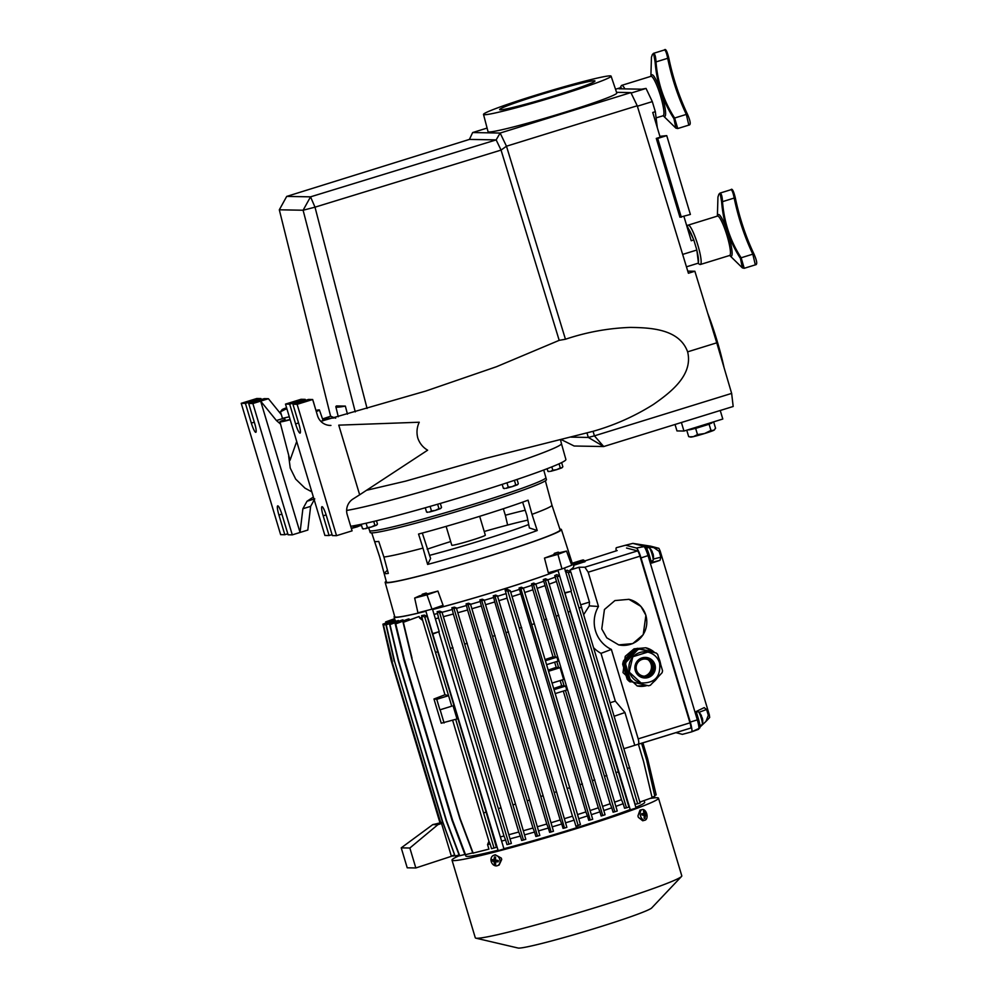 <?xml version="1.0" encoding="UTF-8"?>
<svg xmlns="http://www.w3.org/2000/svg" width="998" height="998" viewBox="0 0 998 998"><rect width="100%" height="100%" fill="white"/><g stroke="black" fill="none" stroke-linecap="round" stroke-linejoin="round"><path stroke-width="1.5" d="M289.295 416.79L282.459 418.362L280.488 411.775L282.11 409.654A15.107 0.786 -16.7 0 0 285.49 409.242L280.488 411.775M313.372 401.608L315.281 408.219M286.962 409.005L285.49 409.242A15.107 0.786 -16.7 0 0 286.925 408.893M286.588 407.77A15.107 0.786 -16.7 0 0 282.921 409.192A15.107 0.786 -16.7 0 0 282.11 409.654M409.854 848.013L401.233 847.863L432.795 824.598L437.873 824.685L409.854 848.013L415.829 867.961L451.395 856.321L441.553 823.475L437.873 824.685M432.795 824.598L437.511 823.55M415.829 867.961L407.221 867.811L401.233 847.863M441.553 823.475L437.473 823.412M560.439 439.519L561.45 443.636A116.716 6.113 163.3 0 1 472.528 476.557A116.716 6.113 163.3 0 1 346.63 510.452A116.716 6.113 163.3 0 0 472.628 476.533A116.716 6.113 163.3 0 0 561.437 443.636L565.891 459.479A116.429 6.088 163.3 0 1 476.121 492.663A116.429 6.088 163.3 0 1 350.71 526.283M369.559 530.524L370.196 532.508A92.003 4.815 -16.7 0 0 371.58 532.895A92.003 4.815 -16.7 0 0 466.802 508.531A92.003 4.815 -16.7 0 0 546.442 479.626L545.881 477.63A92.041 4.815 163.3 0 1 473.326 504.352A92.041 4.815 163.3 0 1 370.944 530.924A92.041 4.815 163.3 0 1 369.559 530.524L368.686 527.792M371.73 532.895L379.652 556.872A89.945 4.703 -16.7 0 0 379.652 556.872A89.945 4.703 -16.7 0 0 379.714 556.959L374.549 541.34A90.406 4.728 -16.7 0 0 375.847 541.627A90.406 4.728 -16.7 0 0 378.741 541.415L383.906 557.034A89.945 4.703 -16.7 0 0 422.977 548.089L418.549 534.055A90.356 4.728 -16.7 0 0 528.067 500.185L531.996 514.357A89.945 4.703 -16.7 0 0 551.956 505.175A89.945 4.703 -16.7 0 0 551.944 505.163L545.37 480.799M383.906 557.034L388.322 573.426A90.419 4.728 163.3 0 1 385.428 573.638A90.419 4.728 163.3 0 1 384.13 573.351L387.449 570.195M379.652 556.859L386.438 582.021A90.668 4.74 -16.7 0 0 387.798 582.42A90.668 4.74 -16.7 0 0 481.747 558.369A90.668 4.74 -16.7 0 0 560.128 529.913L551.944 505.175M531.996 514.357L537.223 530.524A90.419 4.728 163.3 0 1 427.631 564.431L422.977 548.089M503.316 508.743L505.35 515.242A83.071 4.354 163.3 0 1 525.21 510.228M528.703 524.524A75.599 3.955 163.3 0 1 429.452 555.387M422.316 533.057L430.6 558.493L427.631 564.431M522.628 502.144L526.944 515.629L529.377 527.93L537.223 530.524M544.484 558.094L557.932 554.352L561.974 568.947L548.301 572.752L544.484 558.094A92.365 4.84 -16.7 0 0 553.69 554.651M427.556 593.798A92.365 4.84 -16.7 0 0 437.91 591.066L443.075 605.312L431.972 609.167L417.937 612.809L414.669 598.052L426.994 594.858L431.972 609.167M414.669 598.052L419.509 595.843A92.365 4.84 -16.7 0 0 421.692 595.295M386.226 581.235A92.003 4.815 -16.7 0 0 385.166 582.408A92.003 4.815 -16.7 0 0 386.55 582.807A92.003 4.815 -16.7 0 0 481.859 558.406A92.003 4.815 -16.7 0 0 561.412 529.526A92.003 4.815 -16.7 0 0 560.028 529.14A92.003 4.815 -16.7 0 0 559.878 529.14M385.166 582.408L394.759 616.752A92.689 4.853 -16.7 0 0 396.144 617.151A92.689 4.853 -16.7 0 0 425.884 611.213M432.583 609.504A92.689 4.853 -16.7 0 0 558.069 570.582A93.375 4.89 163.3 0 1 499.374 590.404A93.375 4.89 163.3 0 1 432.596 609.553M571.467 564.519A92.689 4.853 -16.7 0 0 572.316 563.483L561.412 529.526M479.676 516.328L485.327 535.178A17.502 0.911 163.3 0 1 470.183 540.679A17.502 0.911 163.3 0 1 452.057 545.32A17.502 0.911 163.3 0 1 451.795 545.245L446.131 526.383M379.714 556.959L384.13 573.351M505.35 515.242L507.62 525.048M427.156 549.212A75.599 3.955 163.3 0 1 450.684 541.552M484.217 531.497A75.599 3.955 163.3 0 1 527.83 520.108M437.91 591.066L426.994 594.858M559.329 552.742L566.502 551.083L571.729 565.23L561.974 568.947M557.932 554.352L566.502 551.083M351.358 528.466L357.509 526.757L361.076 525.01L360.877 524.362M353.167 525.871L353.604 527.331L351.321 528.478M361.526 525.422L353.604 527.331M363.584 528.965L362.511 528.703L363.971 528.703M376.471 520.781L377.456 524.087L376.346 525.26L374.886 525.26L373.739 521.443M377.456 524.087L376.745 525.01M361.189 524.299L362.511 528.703M367.414 527.568L365.143 528.728L371.331 527.006L367.414 527.568L366.104 523.214M374.886 525.26L371.331 527.006L376.346 525.26M647.777 652.106L632.794 656.746L629.227 672.091L641.04 682.956A15.793 15.706 -77.1 0 1 629.513 672.153A15.793 15.706 -77.1 0 1 648.064 652.168A15.793 15.706 -77.1 0 1 659.591 662.971C657.707 657.308 653.852 653.702 648.064 652.168L647.777 652.106M639.606 649.137L638.096 648.787A18.875 18.775 102.9 0 0 636.225 649.361L624.536 661.886A18.875 18.775 102.9 0 0 624.087 663.795L629.014 680.199L630.524 680.549L625.596 664.144A18.875 18.775 -77.1 0 1 626.045 662.223L637.734 649.71A18.875 18.775 -77.1 0 1 639.606 649.137L656.21 653.016A18.875 18.775 -77.1 0 1 657.645 654.364L662.56 670.768A18.875 18.775 -77.1 0 1 662.111 672.689L650.434 685.202A18.875 18.775 -77.1 0 1 648.55 685.776L630.437 681.547L648.55 685.776M636.45 670.332A9.094 9.044 102.9 0 0 643.086 676.557A9.094 9.044 102.9 0 0 653.777 665.042A9.094 9.044 102.9 0 0 647.141 658.817A9.094 9.044 102.9 0 0 636.45 670.332M642.874 676.507A9.094 9.044 102.9 0 0 653.353 664.955A9.094 9.044 102.9 0 0 646.929 658.78M636.512 670.095A8.583 8.533 102.9 0 0 647.153 675.808A8.583 8.533 102.9 0 0 652.867 665.105A8.583 8.533 102.9 0 0 642.225 659.391A8.583 8.533 102.9 0 0 636.512 670.095M644.434 676.17A9.518 9.469 102.9 0 0 648.176 659.753M644.758 676.17A8.92 8.87 102.9 0 0 648.475 659.903M627.917 679.501L623.401 664.443A18.875 18.775 -77.1 0 1 624.199 661L634.928 649.511A18.875 18.775 -77.1 0 1 638.296 648.488L637.585 648.326A18.875 18.775 102.9 0 0 634.217 649.361L623.5 660.838A18.875 18.775 102.9 0 0 622.69 664.294L627.206 679.339A18.875 18.775 102.9 0 0 629.775 681.759L630.474 681.908A18.875 18.775 -77.1 0 1 627.917 679.501L627.206 679.339M629.775 681.759L630.474 681.908M623.401 664.443L622.69 664.294M624.199 661L623.5 660.838M634.928 649.511L634.217 649.361M638.296 648.488L653.528 652.056A18.875 18.775 -77.1 0 1 654.114 652.53M646.479 685.302A18.875 18.775 -77.1 0 1 645.706 685.476M629.014 680.199A18.875 18.775 102.9 0 0 630.437 681.547M625.596 664.144L624.087 663.795M637.734 649.71L636.225 649.361M624.536 661.886L626.045 662.223M631.946 681.896A18.875 18.775 -77.1 0 1 630.524 680.549M688.395 429.676L688.445 429.839A12.363 0.649 -16.7 0 0 691.24 429.427A12.363 0.649 -16.7 0 0 702.367 426.321A12.363 0.649 -16.7 0 0 711.412 423.189A12.363 0.649 -16.7 0 0 712.11 422.74L711.998 422.366M689.543 436.825L693.398 436.65A12.363 0.649 163.3 0 1 690.791 437.112A12.363 0.649 163.3 0 1 690.678 437.099A12.363 0.649 163.3 0 1 690.616 437.074M688.408 429.726L695.643 428.404L709.104 424.237L712.048 422.516M713.732 422.129L715.578 428.292L713.582 430.412A12.363 0.649 163.3 0 1 704.538 433.544L710.95 430.412L713.582 430.412A12.363 0.649 163.3 0 0 714.244 430.026L714.618 429.639M709.104 424.237L710.95 430.412M695.643 428.404L697.502 434.579L704.538 433.544A12.363 0.649 163.3 0 1 693.398 436.65L697.502 434.579M686.824 430.45L688.67 436.613M650.883 76.347L651.445 57.285L652.393 54.466L653.765 54.379L655.1 61.926C656.734 82.834 663.021 101.759 673.949 118.675L675.895 128.143L663.233 115.756M675.895 128.143L677.729 128.542L688.82 125.112L686.312 114.408L687.472 114.396C679.201 96.856 672.964 78.069 668.747 58.021L667.687 58.296C666.689 53.144 665.616 50.362 664.481 49.962L664.294 50.012M620.145 87.961L621.255 85.803A20.596 3.318 72.8 0 1 621.692 85.379A20.596 3.318 72.8 0 1 621.866 85.354A20.596 3.318 72.8 0 1 624.91 88.897M655.1 61.926L655.998 61.913C655.736 56.661 654.925 53.805 653.59 53.331L652.393 54.466M677.729 128.542L674.636 118.026L673.949 118.675M674.636 118.026C663.82 101.297 657.607 82.597 655.998 61.913L667.687 58.296C671.829 78.281 678.041 96.981 686.312 114.408L674.636 118.026M644.995 820.181L642.712 820.768L638.396 817.362A5.489 3.281 75.5 0 1 638.146 816.638A5.489 3.281 75.5 0 1 637.959 815.902L639.967 810.126L642.25 809.54A5.489 3.281 -104.5 0 1 643.161 809.515A5.489 3.281 -104.5 0 1 646.704 813.694A5.489 3.281 -104.5 0 1 644.995 820.181A5.489 3.281 -104.5 0 1 644.097 820.206A5.489 3.281 -104.5 0 1 640.554 816.027A5.489 3.281 -104.5 0 1 642.25 809.54M649.848 798.512A107.796 5.639 163.3 0 1 658.493 798.188A107.796 5.639 163.3 0 1 573.538 829.488A107.796 5.639 163.3 0 1 452.007 860.139A107.796 5.639 163.3 0 1 459.354 855.66M452.007 860.139L475.298 937.796A107.796 5.639 -16.7 0 0 475.871 938.157A107.796 5.639 -16.7 0 0 476.919 938.257A107.796 5.639 -16.7 0 0 596.829 907.145A107.796 5.639 -16.7 0 0 681.509 876.469A107.796 5.639 -16.7 0 0 681.796 875.845L658.493 798.188M491.253 861.623A5.489 4.391 69.3 0 1 493.573 855.386A5.489 4.391 69.3 0 1 495.432 855.199A5.489 4.391 69.3 0 1 499.786 859.428A5.489 4.391 69.3 0 1 497.466 865.665A5.489 4.391 69.3 0 1 495.594 865.852A5.489 4.391 69.3 0 1 491.253 861.623M497.466 865.665L499.112 865.041L501.695 859.515A5.489 4.391 -110.7 0 0 501.52 858.767A5.489 4.391 -110.7 0 0 501.258 858.055L495.233 854.762L493.573 855.386M475.871 938.157L518.099 948.038A70.035 3.668 -16.7 0 0 518.773 948.1A70.035 3.668 -16.7 0 0 588.246 930.46A70.035 3.668 -16.7 0 0 651.694 907.955L681.509 876.469M644.109 818.285A11.452 1.297 18.4 0 0 644.533 818.372A11.452 1.297 18.4 0 0 644.933 818.435A11.677 9.344 -68.9 0 0 645.307 815.64A11.677 1.098 -4.1 0 1 646.592 815.79A11.452 11.078 -37.3 0 0 646.479 814.505A11.677 3.88 174 0 0 645.145 813.782A11.677 9.78 -85 0 0 644.284 811.137L643.461 810.987A11.677 8.134 104.6 0 1 643.96 813.557A11.677 2.308 167.8 0 0 641.801 813.632A11.452 4.242 90 0 1 641.914 814.929A11.677 2.657 2.1 0 1 644.122 815.416A11.677 8.558 91 0 1 644.109 818.285M494.609 864.231A11.452 7.023 -21.8 0 0 495.158 864.33A11.452 7.023 -21.8 0 0 495.707 864.405A11.677 5.264 -77.6 0 1 495.594 861.848A11.677 3.119 -8.1 0 0 498.214 861.798A11.452 0.836 -89.8 0 1 498.202 860.513A11.677 2.595 -173.8 0 1 495.569 859.989A11.677 5.763 -88.5 0 1 495.594 857.132L494.497 856.958A11.677 6.899 106.4 0 0 493.985 859.752A11.677 1.485 177.8 0 1 491.989 859.565A11.452 10.005 116.2 0 0 492.014 860.85A11.677 4.217 0.5 0 0 494.01 861.611A11.677 7.398 94.4 0 0 494.609 864.231L495.607 862.933M644.147 800.558L644.683 802.33A93.375 4.89 163.3 0 1 635.838 807.27M630.225 809.528A93.375 4.89 163.3 0 1 571.093 829.45A93.375 4.89 163.3 0 1 503.89 848.699M565.517 571.33L568.361 572.69L627.343 768.435L637.672 803.752L635.19 804.288L633.767 799.56A93.375 4.89 163.3 0 1 633.555 799.648M547.877 579.801A93.375 4.89 -16.7 0 0 555.2 577.143L554.738 575.584L557.221 576.769L568.049 612.011L626.47 807.819L624.548 808.255L623.176 803.702A93.375 4.89 163.3 0 1 615.891 806.347M535.664 584.03A93.375 4.89 -16.7 0 0 543.785 581.235L543.299 579.613L545.419 580.512L604.426 776.257L614.793 811.761L613.084 812.197L611.762 807.794A93.375 4.89 163.3 0 1 603.84 810.526M565.454 690.416L602.73 815.478L605.075 814.755L601.158 816.002L599.91 811.848A93.375 4.89 163.3 0 1 591.365 814.667M510.726 592.163A93.375 4.89 -16.7 0 0 519.471 589.381L519.06 588.022L520.919 588.907L579.963 784.69L590.242 819.994L588.758 820.331L587.435 815.94A93.375 4.89 163.3 0 1 578.728 818.722M497.553 596.28A93.375 4.89 -16.7 0 0 500.834 595.257A93.375 4.89 -16.7 0 0 506.161 593.598L505.125 590.117L507.421 589.381L510.252 590.641L569.721 787.709L580.424 824.535L576.008 826.419L574.137 820.169A93.375 4.89 163.3 0 1 568.798 821.828A93.375 4.89 163.3 0 1 565.554 822.826M565.267 593.037L571.043 591.303L636.088 808.068L630.299 809.802L564.831 592.787M438.883 632.158L503.965 848.949L498.189 850.683L425.747 610.776M439.17 631.609L433.157 633.905M571.043 591.303L564.806 592.75M432.433 609.005L439.22 631.622L432.658 633.618M564.357 818.697A90.631 4.74 -16.7 0 0 567.138 817.836A90.631 4.74 -16.7 0 0 572.478 816.177L574.137 820.169M572.478 816.177L507.059 598.139A90.631 4.74 163.3 0 1 501.732 599.81A90.631 4.74 163.3 0 1 498.913 600.671M572.128 562.922A93.375 4.89 163.3 0 1 572.964 563.284A93.375 4.89 163.3 0 1 571.542 564.706M566.353 567.276A93.375 4.89 163.3 0 1 564.531 568.062M519.06 588.022L521.405 587.223L523.364 588.159L534.367 623.762L592.7 819.246L590.242 819.994M523.314 588.121A93.375 4.89 -16.7 0 0 531.934 585.277L531.522 583.892L533.705 583.094L535.889 584.142L605.075 814.755M543.299 579.613L545.507 578.753L547.865 579.763L617.251 811L614.793 811.761M554.738 575.584L556.822 574.648L559.666 576.008L628.927 807.07L626.47 807.819M565.267 571.218L567.114 570.17L570.819 571.941L640.13 803.003L637.672 803.752M569.571 571.343A93.375 4.89 -16.7 0 0 570.345 570.968L570.157 571.629M573.401 565.417C574.486 566.34 573.376 567.887 570.07 570.033L570.345 570.968M558.256 552.168L560.065 553.141L557.333 554.139L553.441 555.113L554.401 553.329L558.256 552.168L554.401 553.329M427.893 593.997L421.418 595.918M583.618 614.756L589.282 605.873L598.476 606.485A30.214 29.765 91 0 0 611.362 649.424L600.996 653.366A36.015 35.504 -89 0 1 593.897 648.039M426.121 593.037L422.316 594.222L426.121 593.037L427.93 594.01M645.893 615.279L643.211 634.703L632.744 643.623L618.71 644.883L606.759 637.834L601.769 628.927L604.439 609.504L614.905 600.584L628.94 599.324L640.891 606.372L645.893 615.279M618.548 644.845A23.341 23.216 102.9 0 0 645.818 615.267A23.341 23.216 102.9 0 0 628.852 599.311M658.905 658.306L660.626 663.957M657.62 677.654L652.892 682.669M647.378 685.514L637.223 685.963L623.014 672.59L625.259 656.31L634.042 648.837L645.793 647.777L654.875 652.704M637.086 685.925A19.573 19.461 102.9 0 0 647.166 685.464M653.528 682.008A19.573 19.461 102.9 0 0 657.046 678.266M660.464 663.42A19.573 19.461 102.9 0 0 659.042 658.755M699.935 725.471L702.155 724.785A6.861 1.11 -107.2 0 0 702.367 724.473A6.861 1.11 -107.2 0 0 701.295 718.248A6.861 1.11 -107.2 0 0 700.521 715.915A6.861 1.11 -107.2 0 0 698.45 711.799A6.861 1.11 -107.2 0 0 698.101 711.661L696.379 712.198M651.07 561.175L652.904 560.602A6.861 1.11 -107.2 0 0 653.104 560.302A6.861 1.11 -107.2 0 0 652.043 554.065A6.861 1.11 -107.2 0 0 651.27 551.744A6.861 1.11 -107.2 0 0 649.187 547.628A6.861 1.11 -107.2 0 0 648.85 547.49L646.567 548.189M701.507 715.953L701.507 715.928A12.824 2.595 -24.3 0 0 701.469 715.803A12.824 2.595 -24.3 0 0 701.17 715.516A12.637 11.302 108.9 0 1 701.532 716.402A12.637 11.302 108.9 0 1 701.831 717.312A12.824 5.04 164.3 0 1 702.343 718.198L702.505 718.972A12.824 12.487 0.7 0 1 702.679 720.157A12.837 12.837 0 0 0 702.355 718.261M652.255 551.769L652.255 551.757A12.824 2.595 -24.3 0 0 652.205 551.632A12.824 2.595 -24.3 0 0 651.919 551.345A12.637 11.302 108.9 0 1 652.28 552.218A12.637 11.302 108.9 0 1 652.58 553.129A12.824 5.04 164.3 0 1 653.091 554.027L653.253 554.788A12.824 12.487 0.7 0 1 653.428 555.973A12.837 12.837 0 0 0 653.104 554.09M498.039 850.196A93.375 4.89 163.3 0 1 465.817 855.997L465.455 854.787M550.996 822.739A90.631 4.74 -16.7 0 0 560.19 819.969L494.771 601.944L493.274 595.818L495.07 596.542L554.177 792.499L564.519 828.053L563.047 828.377L561.737 823.999A93.375 4.89 163.3 0 1 552.193 826.868M537.311 826.768A90.631 4.74 -16.7 0 0 546.767 823.999L481.36 605.973L479.876 599.898L481.784 600.721L540.791 796.466L551.121 831.97L549.624 832.357L548.326 828.028A93.375 4.89 163.3 0 1 538.521 830.897M523.314 830.748A90.631 4.74 -16.7 0 0 532.969 828.016L467.563 609.99L466.091 603.89L468.112 604.751L527.206 800.808L537.485 836.112L535.876 836.474L534.541 832.045A93.375 4.89 163.3 0 1 524.524 834.889M508.818 834.715A90.631 4.74 -16.7 0 0 518.748 832.02L453.341 613.982L451.857 607.757L454.003 608.63L523.463 840.017L521.68 840.466L520.357 836.05A93.375 4.89 163.3 0 1 510.028 838.856M500.36 836.923A90.631 4.74 -16.7 0 0 503.978 835.987L438.559 617.962L437.136 611.712L439.644 612.784L509.017 844.158L507.009 844.607L505.624 840.029A93.375 4.89 163.3 0 1 501.607 841.077M495.757 842.574A93.375 4.89 163.3 0 1 495.045 842.749M455.712 719.383L494.035 848.038L491.527 848.674L490.118 843.971A93.375 4.89 163.3 0 1 487.56 844.582L488.92 849.123L472.865 853.165L459.829 818.572L411.675 658.069L460.14 818.61L473.177 853.203M644.284 811.137L643.673 811.761M642.325 814.206L645.145 813.782M642.4 814.68L646.479 814.505M644.147 815.803L645.307 815.64M644.122 818.086L644.933 818.435M641.876 814.393L643.96 813.557M498.202 860.887L495.594 861.848M496.193 861.486L496.118 860.663L494.01 861.611M496.118 860.663L492.014 860.85M495.544 859.44L493.985 859.752M495.569 857.594L494.497 856.958M507.059 598.139L506.161 593.598M505.125 590.117L507.92 591.365L519.322 628.191L578.091 825.259L576.008 826.419M580.424 824.535L578.091 825.259M577.53 814.58A90.631 4.74 -16.7 0 0 585.876 811.91L587.435 815.94M585.876 811.91L519.471 589.381M590.155 810.513A90.631 4.74 -16.7 0 0 598.326 807.819L599.91 811.848M598.326 807.819L563.309 691.078M602.73 815.478L601.158 816.002M602.617 806.359A90.631 4.74 -16.7 0 0 610.14 803.764L611.762 807.794M610.14 803.764L543.785 581.235M614.656 802.155A90.631 4.74 -16.7 0 0 621.492 799.66L623.176 803.702M621.492 799.66L555.2 577.143M633.056 797.988L633.767 799.56M638.396 744.246L643.573 761.511L652.118 797.689L639.868 802.093M641.589 743.26L646.654 760.139L654.838 796.229L652.018 797.227M642.874 742.861L647.627 758.705L656.185 794.895L654.651 795.443M394.622 618.698L385.64 621.904L385.889 622.814M394.659 618.835L385.976 621.941L386.176 622.702M394.859 619.496L383.644 623.9M394.909 619.646L383.931 623.787M394.971 619.87L382.908 624.162L391.253 660.901L439.956 822.789M395.008 620.008L383.22 624.199L383.457 625.235M387.461 642.837L391.565 660.938L440.23 822.701M452.468 855.648L454.689 855.797M395.944 621.205L383.22 625.309L391.952 661.449L440.692 822.664L436.637 823.812L442.962 822.701L454.626 854.987L451.308 856.01M454.427 855.049L455.076 856.01L459.117 855.012M398.614 621.305L398.377 620.494L386.251 624.798L394.609 661.537L442.563 821.391L455.076 856.01M403.304 620.868L403.005 619.883L402.032 620.07L389.657 624.523L398.314 661.013L446.368 821.192L459.404 855.797L464.893 854.488M403.005 619.883L389.981 624.561L398.639 661.05L446.692 821.229L459.729 855.835M409.317 619.945L409.005 618.897L407.658 619.234L395.196 623.9L403.965 660.027L452.019 820.206L465.018 854.812L472.753 852.891M409.005 618.897L395.744 623.875L404.502 660.002L452.556 820.181L465.555 854.787M436.75 699.311L439.906 709.84L451.745 706.185L448.589 695.656L436.75 699.311L433.968 698.999L444.971 694.77L422.665 620.419L419.597 618.024L419.135 616.49L403.055 622.253L411.675 658.069M419.135 616.49L403.367 622.29L411.999 658.106M487.56 844.582L488.92 841.252L452.643 720.331M488.92 841.252L490.118 843.971M448.589 695.656L444.983 694.77M451.745 706.185L439.906 709.84M422.665 620.419L421.605 615.604L424.774 617.113L451.757 706.185M494.035 848.038L496.38 847.314L486.101 812.135L483.756 812.859M421.605 615.604L424.387 615.092L427.119 616.39L486.101 812.135M503.978 835.987L505.624 840.029M493.835 838.582A90.631 4.74 -16.7 0 0 494.509 838.407M509.017 844.158L511.363 843.435L500.996 807.806L498.651 808.53M437.136 611.712L439.756 611.113L441.989 612.061L500.996 807.806M518.748 832.02L520.357 836.05M523.463 840.017L525.809 839.293L515.529 804.114L513.184 804.837M451.857 607.757L454.402 607.121L456.348 607.907L515.529 804.114M532.969 828.016L534.541 832.045M537.485 836.112L539.831 835.401L529.551 800.084L527.206 800.808M466.091 603.89L468.561 603.216L470.457 604.027L529.551 800.084M546.767 823.999L548.326 828.028M551.121 831.97L553.466 831.247L543.137 795.743L540.791 796.466M479.876 599.898L482.284 599.212L484.13 599.998L543.137 795.743M560.19 819.969L561.737 823.999M564.519 828.053L566.864 827.33L556.522 791.776L497.416 595.818L495.07 596.542M493.274 595.818L495.632 595.095L497.416 595.818M494.896 859.577L494.908 860.363M507.92 591.365L510.252 590.641M386.251 624.798L398.377 620.494M419.597 618.024A93.375 4.89 -16.7 0 0 422.142 617.413M434.055 614.406A93.375 4.89 -16.7 0 0 437.66 613.471M442.064 612.298A93.375 4.89 -16.7 0 0 452.381 609.491M456.485 608.343A93.375 4.89 -16.7 0 0 466.577 605.487M470.557 604.339A93.375 4.89 -16.7 0 0 480.35 601.457M484.23 600.309A93.375 4.89 -16.7 0 0 493.761 597.428M425.897 611.263A93.375 4.89 163.3 0 1 394.098 616.951A93.375 4.89 163.3 0 1 394.597 616.178M569.721 787.709L567.388 788.432M521.642 627.48L519.322 628.191M520.469 593.885A90.631 4.74 163.3 0 1 512.086 596.567M582.42 783.941L579.963 784.69M531.909 624.511L534.367 623.762M520.919 588.907L523.364 588.159M531.934 585.277L532.907 589.781A90.631 4.74 163.3 0 1 524.711 592.5M545.108 659.553L553.042 656.871L532.907 589.781M553.042 656.871L556.921 657.171L545.457 660.713M546.63 664.656L558.107 661.113L556.921 657.171M548.251 670.07L556.198 667.375L554.639 662.185M556.198 667.375L560.078 667.674L548.601 671.23M552.156 683.044L563.62 679.501L560.078 667.674M553.778 688.458L561.712 685.763L560.152 680.574M561.712 685.763L565.592 686.063L554.127 689.618M555.3 693.56L566.777 690.005L565.592 686.063M592.525 780.598L594.87 779.887M555.587 657.482L544.272 619.795L546.617 619.072M558.73 667.999L556.797 661.512M564.257 686.387L562.311 679.9M535.889 584.142L533.543 584.853L531.522 583.892M544.733 585.739A90.631 4.74 163.3 0 1 537.174 588.346M544.272 619.795L533.543 584.853M606.871 775.508L604.426 776.257M556.36 616.078L558.818 615.329M545.419 580.512L547.865 579.763M556.073 581.622A90.631 4.74 163.3 0 1 549.212 584.142M618.648 771.753L616.203 772.514M568.049 612.011L570.494 611.263M557.221 576.769L559.666 576.008M627.343 768.435L629.788 767.687M579.189 607.944L581.647 607.183M568.361 572.69L570.819 571.941M614.344 716.202L624.948 712.522L615.329 701.132L610.289 702.692M624.074 748.625L634.778 745.306L624.948 712.522M690.678 728.078A5.489 0.886 -107.2 0 0 689.98 722.839L638.196 738.869C639.007 741.938 638.945 743.772 638.009 744.371L690.678 728.078A5.489 0.886 -107.2 0 0 690.678 728.078L634.778 745.306M440.006 821.628L440.392 822.651M452.743 855.56L452.992 856.234M442.563 821.391L442.962 822.701M442.251 821.354L394.609 661.537M394.285 661.499L385.939 624.76M453.092 705.836L457.022 718.972L441.241 723.213L433.968 698.999M435.602 652.368L437.947 651.644M424.774 617.113L427.119 616.39M438.559 617.962A90.631 4.74 163.3 0 1 435.377 618.785M450.585 648.351L452.942 647.64M439.644 612.784L441.989 612.061M453.341 613.982A90.631 4.74 163.3 0 1 443.411 616.677M464.931 644.022L467.276 643.298M454.003 608.63L456.348 607.907M467.563 609.99A90.631 4.74 163.3 0 1 457.833 612.735M479.152 640.629L481.498 639.918M468.112 604.751L470.457 604.027M481.36 605.973A90.631 4.74 163.3 0 1 471.904 608.73M492.738 636.287L495.083 635.564M481.784 600.721L484.13 599.998M494.771 601.944A90.631 4.74 163.3 0 1 485.589 604.713M554.177 792.499L556.522 791.776M506.186 632.57L508.543 631.846M395.832 620.818L383.22 625.309M617.163 550.559L584.915 560.901M585.14 561.612L583.181 559.915L585.115 561.587L573.588 565.355M585.115 561.587L584.129 562.036L583.855 561.15L584.878 560.826L583.219 559.903L572.827 563.109M570.07 570.033L579.015 567.263L584.865 567.213L588.196 572.203L639.98 556.185L689.98 722.839M584.865 567.213L637.522 550.921L626.532 548.027M580.886 604.738L589.469 602.093L579.015 567.263M589.282 605.873L589.469 602.093M615.329 701.132L600.996 653.366M638.196 738.869L611.362 649.424M637.522 550.921A5.489 0.886 72.8 0 1 639.98 556.185M391.952 661.449L440.33 821.666M383.531 625.359L392.276 661.487M442.526 822.103L440.692 822.664M444.085 722.976L440.143 709.852M581.073 560.477L583.181 559.915M598.476 606.485L588.196 572.203M654.788 652.68A19.573 19.461 102.9 0 0 645.718 647.764M616.19 550.859A10.304 1.659 72.8 0 1 616.44 547.677L625.621 545.22L636.4 548.027A10.304 1.659 72.8 0 1 641.015 557.894L690.267 722.078A10.304 1.659 72.8 0 1 691.577 731.883L682.37 734.353L675.883 732.657M691.577 731.883A10.304 1.659 72.8 0 1 691.564 731.883L699.685 728.116C700.384 727.43 699.997 724.511 698.538 719.371L696.18 711.499L704.251 707.607M625.621 545.22L632.857 543.386L650.671 546.168L658.917 548.326L660.152 550.958L709.329 714.88L709.678 717.487L706.871 720.469M698.538 719.371L697.328 719.87C698.899 725.434 699.311 728.577 698.563 729.313L698.588 729.301M690.267 722.078L697.328 719.87L648.064 555.699C646.317 550.148 644.833 546.991 643.623 546.205L632.857 543.386M704.151 707.657L706.584 709.478L708.318 715.292L705.985 721.404L700.035 727.018M645.17 546.417L653.852 547.628L659.142 551.358L660.888 557.171L659.965 560.352L651.644 563.084L649.286 555.212C647.665 550.073 646.292 547.141 645.17 546.417L636.4 548.027M653.852 547.628L658.917 548.326M705.985 721.404L709.678 717.487M702.679 720.157A12.824 12.487 0.7 0 1 702.742 721.429A12.637 4.304 11.5 0 1 702.742 721.542A12.837 12.837 0 0 1 702.367 724.473M653.428 555.973A12.824 12.487 0.7 0 1 653.478 557.258A12.637 4.304 11.5 0 1 653.49 557.371A12.837 12.837 0 0 1 653.104 560.302M615.516 89.259L619.721 87.961L621.505 87.986L618.922 88.785L641.664 89.196L646.043 88.423L652.305 101.609L655.337 111.689L652.742 112.487L660.165 137.213L656.285 138.41L679.925 217.215L690.379 214.445L666.739 135.628L657.682 138.435L681.322 217.24M631.11 93.051L646.043 88.423M686.437 266.828L698.45 263.11L696.841 250.024L682.644 254.415M683.929 216.441L691.227 240.743L693.81 239.944L696.841 250.024M637.373 106.225L652.305 101.609M621.916 88.847L621.505 87.986M693.81 239.944L686.15 223.851M656.285 138.41L657.682 138.435M659.903 136.327L666.739 135.628M655.337 111.689L657.308 127.682M548.975 471.605L547.902 471.355L549.362 471.355M561.612 462.598L562.847 466.727L561.737 467.9L560.277 467.9L559.055 463.808M562.847 466.727L562.124 467.65M547.116 468.723L547.902 471.355M552.805 470.22L550.534 471.368L556.722 469.646L552.805 470.22L551.807 466.877M560.277 467.9L556.722 469.646L561.737 467.9M717.387 216.104L717.949 197.043L718.897 194.223L720.269 194.136L721.604 201.671C723.238 222.591 729.526 241.504 740.454 258.432L742.4 267.888L729.738 255.5M742.4 267.888L744.221 268.3L755.324 264.857L752.816 254.166L753.977 254.141C745.706 236.613 739.456 217.814 735.252 197.766L734.179 198.053C733.193 192.888 732.12 190.107 730.985 189.707L730.798 189.77M687.348 226.346L687.747 225.56A20.596 3.318 72.8 0 1 688.183 225.136A20.596 3.318 72.8 0 1 688.37 225.111A20.596 3.318 72.8 0 1 697.777 244.872A20.596 3.318 72.8 0 1 700.359 264.495A20.596 3.318 72.8 0 1 700.184 264.507A20.596 3.318 72.8 0 1 699.76 264.383L697.802 263.31M688.645 229.091A18.538 2.994 72.8 0 1 693.173 238.597M695.095 244.236A18.538 2.994 72.8 0 1 695.481 245.471A18.538 2.994 72.8 0 1 695.843 246.706M721.604 201.671L722.502 201.658C722.228 196.419 721.429 193.55 720.082 193.088L718.897 194.223M696.928 250.797A18.538 2.994 72.8 0 1 698.351 262.337M744.221 268.3L741.14 257.783L740.454 258.432M741.14 257.783C730.324 241.054 724.111 222.354 722.502 201.658L734.179 198.053C738.333 218.038 744.545 236.738 752.816 254.166L741.14 257.783M366.528 490.292L405.662 481.123L485.128 458.506L593.074 431.311C614.419 425.273 634.541 416.316 653.44 404.427C670.095 392.775 693.385 375.36 687.622 351.845C679.376 328.878 650.484 327.681 630.274 327.419C608.219 328.205 586.612 332.147 565.454 339.245L559.192 340.343L496.505 366.715L425.884 391.016L320.795 421.293M417.788 438.022C419.609 443.337 422.89 447.391 427.631 450.198L359.654 494.796L338.759 425.148L419.247 422.229C416.865 427.281 416.378 432.546 417.788 438.022M285.016 419.547A20.596 1.073 -16.7 0 0 279.964 421.817A20.596 1.073 -16.7 0 0 280.276 421.917A20.596 1.073 -16.7 0 0 290.181 419.734M316.279 411.55A20.596 1.073 -16.7 0 0 319.422 409.991A20.596 1.073 -16.7 0 0 319.111 409.904A20.596 1.073 -16.7 0 0 315.942 410.403M296.705 441.478L290.006 460.315L279.964 421.817M724.111 367.838A66.604 10.753 -107.2 0 0 707.707 313.235M558.593 95.496A66.604 3.481 -16.7 0 0 611.088 76.147A66.604 3.481 -16.7 0 0 536.001 95.097A66.604 3.481 -16.7 0 0 483.506 114.421A66.604 3.481 -16.7 0 0 558.593 95.496M483.506 114.421L488.034 131.674A67.215 3.518 -16.7 0 0 563.82 112.574A67.215 3.518 -16.7 0 0 616.801 93.051L611.088 76.147M290.106 419.484A16.479 0.861 163.3 0 1 284.156 420.707A16.479 0.861 163.3 0 1 283.906 420.645A16.479 0.861 163.3 0 1 285.129 419.921M555.736 95.446A49.775 2.607 163.3 0 1 499.624 109.593A49.775 2.607 163.3 0 1 538.845 95.147A49.775 2.607 163.3 0 1 594.97 80.988A49.775 2.607 163.3 0 1 555.736 95.446M355.276 411.9L303.105 210.229L279.315 209.805L286.7 196.419L469.422 139.408L472.653 132.547L487.086 128.081M279.315 209.805L330.612 416.241M330.625 416.266L335.677 418.187M286.7 196.419L310.54 196.843L496.156 139.895L469.422 139.408M345.358 406.099A88.772 4.641 -16.7 0 1 335.852 406.785A88.772 4.641 -16.7 0 1 336.476 405.949L345.358 406.099L347.454 414.145M281.885 514.12L278.916 515.03L284.829 534.728L280.638 534.654L241.229 403.317L256.773 398.514L260.965 398.589L245.421 403.392L251.334 423.09A9.618 1.547 72.8 0 0 255.812 432.309A9.618 1.547 72.8 0 0 254.602 423.152L248.689 403.454L264.221 398.639L268.412 398.713L281.336 414.632M284.068 418L284.804 418.861M338.759 425.148L419.247 422.229M559.192 340.343L501.058 150.087L496.156 139.895L500.135 133.046L472.653 132.547M310.54 196.843L303.105 210.229L315.006 207.172L310.54 196.843M565.454 339.245L506.473 146.207L501.071 150.087L315.006 207.172L367.077 408.456M280.525 424.05L276.409 420.52L284.168 418.125M268.412 398.713L260.653 401.121L276.409 420.52M260.965 398.589L261.251 399.562M248.689 403.454L252.881 403.529L260.653 401.121L300.049 532.458L302.881 508.755L306.997 501.258L313.372 497.029M616.564 92.327L630.886 92.589L500.135 133.046L506.473 146.207L637.235 105.763L688.408 273.24L694.87 271.244L716.751 342.825L687.622 351.845M630.886 92.589L637.235 105.763M694.87 271.244L687.747 271.119M716.751 342.825L731.646 393.399L733.181 406.485L720.232 410.49L722.802 419.023L683.954 431.049L681.397 422.503L720.232 410.49M241.229 403.317L245.421 403.392M359.654 494.796L353.005 499A13.735 13.535 91 0 0 347.217 514.656L352.082 530.849L336.538 535.664L297.13 404.315L312.673 399.512L317.526 415.704A13.735 13.535 91 0 0 330.924 425.422M305.513 400.348L305.213 399.375L301.022 399.3L285.49 404.103L324.899 535.452L329.091 535.527L323.177 515.829A9.618 1.547 -107.2 0 1 321.967 506.672A9.618 1.547 -107.2 0 1 326.433 515.879L332.346 535.577L336.538 535.664M312.673 399.512L308.482 399.437L292.938 404.24L297.13 404.315M731.646 393.399L594.409 435.852L593.074 431.311M587.111 433.394L588.309 437.436L594.409 435.852L603.715 446.543L681.397 422.503M560.913 439.407L574.137 446.006L603.715 446.543L588.309 437.436L570.943 437.124M252.881 403.529L292.289 534.866L307.821 530.063L310.64 506.348L314.757 498.85M278.916 515.03A9.618 1.547 72.8 0 1 277.706 505.874A9.618 1.547 72.8 0 1 282.185 515.093L288.098 534.791L292.289 534.866M284.829 534.728L287.798 533.818M285.49 404.103L289.682 404.178L295.595 423.888A9.618 1.547 -107.2 0 0 300.061 433.095A9.618 1.547 -107.2 0 0 298.851 423.938L292.938 404.24M305.213 399.375L289.682 404.178M332.06 534.604L329.091 535.527M683.954 431.049L676.968 430.924L675.035 424.474M504.452 488.583L503.379 488.321L504.838 488.321M517.039 479.439L518.324 483.706L517.214 484.878L515.754 484.878L514.382 480.337M518.324 483.706L517.787 484.454M502.181 484.367L503.379 488.321M508.269 487.186L505.998 488.346L512.186 486.625L508.269 487.186L506.959 482.807M515.754 484.878L512.186 486.625L517.214 484.878M427.655 512.336L426.583 512.086L428.042 512.086M440.33 503.441L441.528 507.458L440.417 508.631L438.958 508.631L437.635 504.227M441.528 507.458L440.804 508.381M425.285 507.77L426.583 512.086M431.485 510.951L429.202 512.099L435.402 510.377L431.485 510.951L430.113 506.385M438.958 508.631L435.402 510.377L440.417 508.631M654.925 664.693A10.304 10.242 102.9 0 0 642.163 657.844A10.304 10.242 102.9 0 0 635.302 670.681A10.304 10.242 102.9 0 0 648.064 677.542A10.304 10.242 102.9 0 0 654.925 664.693M662.996 115.693A20.596 3.318 -107.2 0 0 663.171 115.668A20.596 3.318 -107.2 0 0 660.414 95.534A20.596 3.318 -107.2 0 0 651.17 76.297A21.769 3.518 72.8 0 1 652.118 74.775A21.769 3.518 72.8 0 1 653.727 76.01A21.769 3.518 72.8 0 1 663.071 99.226A21.769 3.518 72.8 0 1 664.606 116.417A21.769 3.518 72.8 0 1 663.383 115.631M651.17 76.297A20.596 3.318 -107.2 0 0 650.995 76.31L621.692 85.379M572.727 563.059L580.986 560.502L572.727 563.059M573.301 564.419L583.855 561.15M698.563 729.313L691.602 731.871M649.286 555.212L641.015 557.894M708.318 715.292L709.329 714.88M659.142 551.358L660.152 550.958M698.987 712.31L706.584 709.478M659.965 560.352L651.469 562.51M653.353 559.08L660.888 557.171M729.501 255.451A20.596 3.318 -107.2 0 0 729.675 255.426A20.596 3.318 -107.2 0 0 726.918 235.279A20.596 3.318 -107.2 0 0 717.674 216.042A21.769 3.518 72.8 0 1 718.622 214.533A21.769 3.518 72.8 0 1 720.232 215.768A21.769 3.518 72.8 0 1 729.575 238.971A21.769 3.518 72.8 0 1 731.11 256.174A21.769 3.518 72.8 0 1 729.887 255.388L730.062 255.401M717.674 216.042A20.596 3.318 -107.2 0 0 717.5 216.067L688.183 225.136M333.868 417.975L322.554 418.998M251.334 423.09L254.303 422.179M313.983 499.087L306.997 501.258M310.64 506.348L302.881 508.755M298.564 422.965L295.595 423.888M326.134 514.906L323.177 515.829M284.517 417.888L285.328 420.582M545.881 477.63L543.735 470.008M363.621 528.977L362.761 528.778M641.04 682.956C654.75 683.343 660.95 676.681 659.616 662.996M690.678 437.099L689.131 436.737M663.558 115.643L656.098 117.864M653.465 53.356L664.394 49.975C665.591 48.341 667.063 51.023 668.797 58.034C672.951 77.981 679.176 96.731 687.472 114.271C690.591 121.394 691.04 125 688.82 125.112L688.82 125.112M573.763 565.941L572.964 563.284M571.343 590.741L564.506 567.974M701.469 715.803A12.837 12.837 0 0 0 698.45 711.799M652.205 551.632A12.837 12.837 0 0 0 649.187 547.628M395.27 620.868L394.098 616.951M561.038 580.474L557.919 570.07M422.291 594.197L421.318 595.993M580.986 560.502L583.219 559.903M549.012 471.617L548.151 471.418M729.912 255.388L700.359 264.495M719.97 193.113L730.885 189.732C732.095 188.086 733.555 190.78 735.289 197.779C739.456 217.726 745.681 236.476 753.964 254.016C757.095 261.139 757.544 264.757 755.324 264.857L755.324 264.857M288.709 456.373L290.243 468.074L295.695 479.115L304.989 488.147L311.813 491.852M319.422 409.991L323.177 420.769M330.912 416.141L322.541 418.935M335.852 406.785L338.285 416.752M504.489 488.596L503.628 488.396M427.693 512.348L426.832 512.149"/></g></svg>
